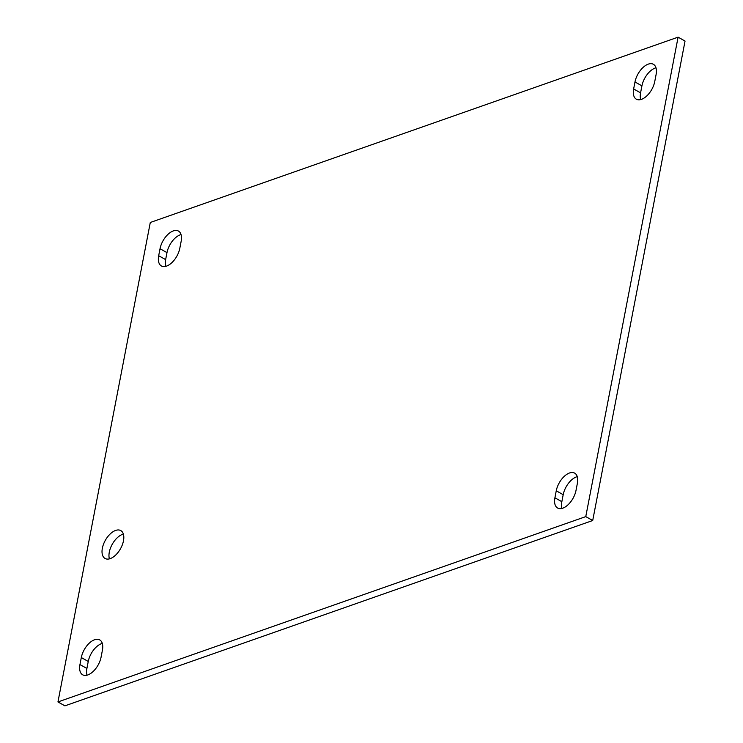 <?xml version="1.0" encoding="UTF-8"?>
<svg xmlns="http://www.w3.org/2000/svg" width="743" height="743" viewBox="0 0 743 743"><rect width="100%" height="100%" fill="white"/><g stroke="black" fill="none" stroke-linecap="round" stroke-linejoin="round"><path stroke-width="1.11" d="M110.196 558.634A16.002 8.675 119.4 0 1 105.06 558.476A16.002 8.675 119.4 0 1 103.5 544.247A16.002 8.675 119.4 0 1 115.629 530.428A16.002 8.675 119.4 0 1 120.775 530.586A16.002 8.675 119.4 0 1 122.326 544.823A16.002 8.675 119.4 0 1 110.196 558.634M123.366 534.106A16.002 8.675 -60.6 0 0 122.567 534.338A16.002 8.675 -60.6 0 0 112.007 544.721A16.002 8.675 -60.6 0 0 109.407 558.875M158.686 255.713L160.033 248.719A16.002 8.675 119.4 0 1 167.825 234.5A16.002 8.675 119.4 0 1 178.45 231.064A16.002 8.675 119.4 0 1 181.153 241.308L179.806 248.301A16.002 8.675 119.4 0 1 172.014 262.52A16.002 8.675 119.4 0 1 161.389 265.957A16.002 8.675 119.4 0 1 158.686 255.713L165.633 259.623A16.002 8.675 -60.6 0 0 165.735 266.347M181.041 234.584A16.002 8.675 -60.6 0 0 166.98 252.629L165.633 259.623M79.956 664.548L81.312 657.555A16.002 8.675 119.4 0 1 89.095 643.336A16.002 8.675 119.4 0 1 99.72 639.909A16.002 8.675 119.4 0 1 102.423 650.144L101.076 657.137A16.002 8.675 119.4 0 1 93.284 671.356A16.002 8.675 119.4 0 1 82.659 674.793A16.002 8.675 119.4 0 1 79.956 664.548L86.903 668.459A16.002 8.675 -60.6 0 0 87.005 675.192M102.311 643.419A16.002 8.675 -60.6 0 0 88.25 661.465L86.903 668.459M633.64 88.946L634.986 81.953A16.002 8.675 119.4 0 1 642.769 67.734A16.002 8.675 119.4 0 1 653.403 64.297A16.002 8.675 119.4 0 1 656.097 74.541L654.75 81.535A16.002 8.675 119.4 0 1 646.967 95.754A16.002 8.675 119.4 0 1 636.342 99.181A16.002 8.675 119.4 0 1 633.64 88.946L640.577 92.856A16.002 8.675 -60.6 0 0 640.689 99.581M655.995 67.808A16.002 8.675 -60.6 0 0 641.924 85.863L640.577 92.856M554.91 497.782L556.256 490.789A16.002 8.675 119.4 0 1 564.039 476.569A16.002 8.675 119.4 0 1 574.673 473.133A16.002 8.675 119.4 0 1 577.367 483.377L576.02 490.371A16.002 8.675 119.4 0 1 568.237 504.59A16.002 8.675 119.4 0 1 557.612 508.026A16.002 8.675 119.4 0 1 554.91 497.782L561.847 501.692A16.002 8.675 -60.6 0 0 561.959 508.416M577.265 476.653A16.002 8.675 -60.6 0 0 563.194 494.699L561.847 501.692M585.772 516.608L57.954 701.94L64.901 705.85L592.71 520.518L685.046 41.06L678.099 37.15L585.772 516.608L592.71 520.518M57.954 701.94L150.29 222.482L678.099 37.15M166.98 252.629L160.033 248.719M88.25 661.465L81.312 657.555M641.924 85.863L634.986 81.953M563.194 494.699L556.256 490.789"/></g></svg>

